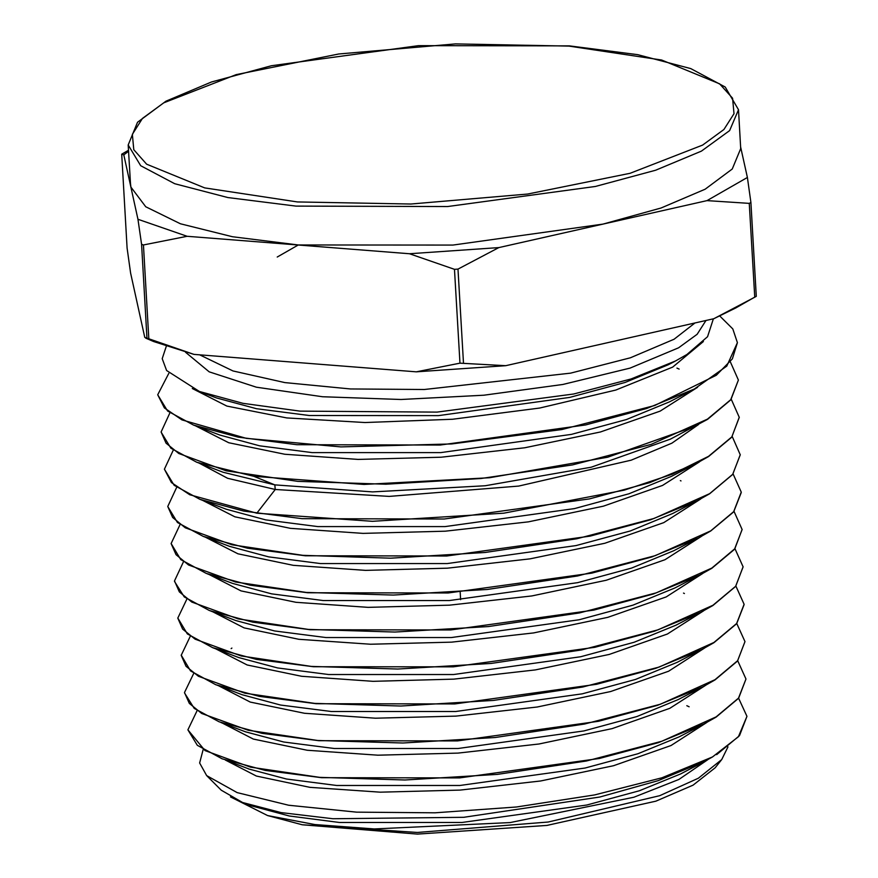 <?xml version="1.0" encoding="UTF-8"?>
<svg xmlns="http://www.w3.org/2000/svg" width="878" height="878" viewBox="0 0 878 878"><rect width="100%" height="100%" fill="white"/><g stroke="black" fill="none" stroke-linecap="round" stroke-linejoin="round"><path stroke-width="1.32" d="M128.221 144.936L140.699 165.733L174.733 183.7L227.819 197.517L296.04 206.165L447.517 206.506L595.35 186.443L655.668 170.211L701.445 151.17L729.662 130.57L738.486 109.75L725.25 86.999L690.766 68.55L637.593 54.612L569.372 45.93L418.51 45.645L271.423 65.729L211.466 81.983L165.898 101.135L137.473 122.229L128.221 144.936L130.46 183.754L130.921 187.08L145.792 206.802L180.418 223.747L232.429 236.775L298.279 244.984L452.938 245.105L602.956 224.077L498.858 247.563L409.455 253.698L187.113 236.27L138 219.28L123.842 154.879L128.583 151.225M740.626 146.9L747.343 177.455L707.042 200.59L602.956 224.077L661.156 207.932L705.188 189.165L732.285 168.96L740.725 148.569L738.486 109.75M409.455 253.698L454.519 269.327L458.009 269.085L498.858 247.563M707.042 200.59L749.296 203.356L750.877 202.533L747.343 177.455M754.246 297.477L735.786 307.926L713.858 318.736L754.707 297.214L749.296 203.356M713.858 318.736L505.673 365.709L459.929 363.185L454.519 269.327M128.528 150.292L121.724 154.166L123.842 154.879M127.134 248.024L121.713 154.166L127.134 248.024L130.657 273.025L144.804 337.426L146.933 338.14L141.523 244.271L143.443 244.94L187.113 236.27M138 219.28L141.523 244.271M146.933 338.14L193.917 354.427L416.26 371.855L459.929 363.185M416.26 371.855L505.673 365.709M750.877 202.598L756.287 296.314L754.707 297.214M145.759 338.14L153.683 341.487L193.917 354.427M713.408 318.835L707.58 336.757L686.914 354.503L675.533 360.968L631.084 378.956L573.652 394.057L437.057 412.111L299.903 411.102L242.932 403.342L199.427 391.478L166.546 370.527L162.265 358.652L166.293 346.316M197.715 462.574L223.078 472.221L274.869 484.919L372.623 491.91L485.227 485.775L591.256 467.173L670.507 439.132L707.514 419.366L730.814 399.852L738.387 380.053L730.748 399.742L707.503 419.179L651.191 444.345L572.533 464.857L481.012 478.499L385.848 484.162L297.741 481.418L226.195 470.784L178.761 453.542L166.063 443.181L161.058 431.954L169.849 412.825M219.818 435.104L259.592 445.761L312.14 452.565L440.712 452.62L571.358 434.423L626.365 419.552L669.332 401.959M216.581 397.997L256.53 408.72L309.308 415.568L438.473 415.645L569.734 397.383L624.993 382.457L668.169 364.787M161.069 432.053L170.892 448.175L196.804 462.223L253.896 476.359L364.03 484.458L489.441 477.786L607.653 457.175L695.453 426.192M737.443 342.683L726.732 366.17L694.268 389.031L646.669 408.479L585.615 424.919L440.251 444.992L296.852 444.762L238.103 437.09L193.511 425.095L167.555 411.003L157.7 394.727L164.438 407.93L181.955 419.925L246.257 438.374L340.927 446.946L451.676 443.983L561.799 429.583L654.703 405.559L716.349 375.191L732.318 358.915L737.443 342.683L732.845 328.943L719.883 316.036M199.152 463.123L227.578 478.312L275.231 489.518L389.228 496.443L518.646 486.05L631.128 460.193L671.868 443.116L698.559 424.546M195.882 426.006L228.763 442.688L284.812 454.288L358.147 459.381L441.041 457.219L524.737 447.824L600.431 431.976L660.135 411.134L697.527 387.297M192.238 388.526L226.875 406.02L286.766 417.884L365.018 422.527L452.653 419.19L539.597 408.007L615.851 390.041L672.636 367.103L703.421 341.597M168.85 373.315L157.7 394.727M730.353 361.901L738.387 380.053M731.275 399.26L739.331 417.423L731.791 436.959L708.579 456.395L672.186 474.23L624.236 490.1L503.698 513.158L372.481 521.269L256.837 513.202L189.769 494.797L171.429 482.615L164.416 469.181L173.262 450.052M187.892 729.783L197.287 745.345L222.189 758.866L265.343 770.423L321.611 777.721L459.666 777.864L599.312 758.515L658.27 742.634L704.057 723.922L716.119 717.096L738.628 698.219L745.971 678.99L738.552 698.12L716.119 716.909L661.803 741.262L586.405 761.05L497.244 774.451L404.945 780.004L319.713 777.381L250.537 767.12L205.013 750.602L187.892 729.783L197.122 710.631M736.796 623.479L745.016 641.631L737.641 660.739L715.043 679.693L660.256 704.222L584.671 724.021L495.049 737.465L402.936 743.018L317.682 740.45L248.254 730.255L201.72 713.463L189.319 703.344L184.534 692.555L193.72 673.415M184.589 693.049L194.225 708.392L219.215 721.87L262.138 733.35L318.955 740.736L457.405 740.889L598.609 721.277L657.402 705.363L703.256 686.563L715.043 679.879L737.575 661.013L745.016 641.631M181.164 655.142L190.559 670.946L215.801 684.697L259.383 696.375L316.212 703.739L454.76 703.936L596.623 684.302L655.646 668.388L702.06 649.413L713.968 642.663L736.598 623.72L744.083 604.624M735.874 586.109L744.072 604.262L736.653 623.468L713.968 642.476L659.18 667.017L582.663 687.057L493.436 700.435L400.774 706.033L314.631 703.421L244.896 693.137L198.45 676.334L186.059 666.259L181.186 655.328L190.306 636.188M177.828 618.035L187.376 633.905L212.63 647.613L256.354 659.334L313.446 666.742L453.311 666.896L594.834 647.295L654.604 631.183L700.962 612.207L712.892 605.447L735.676 586.361L743.117 566.694M734.952 548.739L743.128 566.892L735.61 586.252L712.892 605.26L657.918 629.888L581.609 649.896L491.164 663.472L397.69 669.069L311.284 666.38L241.252 655.954L195.157 639.195L182.679 629.032L177.828 618.101L186.893 598.961M734.03 511.369L742.173 529.522L734.721 548.849L711.817 568.044L656.184 592.902L579.359 612.976L488.366 626.552L394.935 632.094L308.43 629.372L238.19 618.913L191.854 602.056L179.342 591.838L174.47 580.863L183.48 561.733M174.535 581.477L184.292 596.93L209.436 610.528L252.809 622.195L310.329 629.713L450.623 629.954L593.89 610.1L653.43 594.011L699.865 575.002L711.817 568.231L734.634 549.145L742.173 529.456M164.416 469.181L174.151 485.293L199.975 499.308L243.886 511.117L302.142 518.733L444.213 518.986L589.379 498.891L649.577 482.626L696.517 463.408L708.59 456.582L731.703 437.266L739.331 417.204M171.111 543.482L180.791 559.615L206.341 573.477L250.087 585.22L307.695 592.727L448.186 592.99L591.882 573.147L651.728 557.025L698.734 537.808L710.741 531.014L733.646 511.863L741.241 492.58M733.108 473.999L741.23 492.152L733.701 511.6L710.741 530.828L655.186 555.675L577.603 575.957L487.235 589.467L393.311 595.097L306.192 592.42L235.545 581.96L188.605 564.938L176.061 554.72L171.122 543.636L180.078 524.506M732.197 436.629L740.286 454.793L732.669 474.372L709.665 493.612L654.044 518.503L576.824 538.741L485.084 552.481L390.447 558.134L302.855 555.379L231.979 544.799L185.302 527.788L172.67 517.482L167.786 506.595L177.499 522.476L203.169 536.392L247.442 548.245L305.314 555.763L446.803 555.95L590.082 536.14L650.642 519.831L697.626 500.614L709.665 493.798L732.724 474.493L740.275 454.694M167.764 506.408L176.665 487.279M721.738 759.536L715.142 767.844L693.049 785.151L655.822 801.23L546.906 825.474L417.511 834.1L302.197 824.804L417.357 832.498L548.234 822.082L659.729 795.633L698.361 778.259L721.738 759.536L727.983 746.816M302.197 824.804L267.592 815.585L314.906 824.574L374.258 828.986L510.118 822.565L633.861 797.246L678.935 779.412L707.822 759.711M225.273 760.008L256.321 776.086L309.901 787.292L380.306 792.208L460.05 790.123L540.661 781.036L613.546 765.693L670.968 745.543L706.779 722.484M222.035 722.923L253.314 739.056L307.19 750.295L377.913 755.234L457.998 753.126L538.938 744.006L612.12 728.608L669.771 708.381L705.747 685.246M737.707 660.849L745.971 678.99M203.136 749.614L199.646 763.015L206.626 775.603L237.17 792.658L288.686 805.225L356.545 812.183L435.049 812.808L516.527 806.948L594.615 794.963L661.902 777.82L712.53 756.924L738.431 736.752L746.915 716.349L738.628 698.219M267.592 815.585L230.42 796.895M712.53 756.924L704.858 761.281L658.16 780.674L599.894 796.95L463.683 817.341L332.839 818.691L281.026 812.534L242.602 802.503L221.256 790.2L206.978 775.943M746.915 716.36L739.485 735.676L716.635 754.663M218.776 685.828L250.285 702.027L304.436 713.298L375.488 718.248L455.923 716.141L537.182 706.977L610.671 691.524L668.564 671.22L704.716 648.008M215.505 648.699L247.212 664.975L301.637 676.301L373.018 681.273L453.794 679.144L535.415 669.958L609.211 654.45L667.368 634.07L703.695 610.759M212.235 611.582L244.128 627.924L298.827 639.294L370.538 644.287L451.665 642.158L533.626 632.928L607.752 617.366L666.161 596.908L702.663 573.521M216.548 684.972L242.098 694.685L280.521 704.979L331.313 711.531L455.704 711.531L582.191 693.85L635.463 679.429L677.103 662.352L700.787 650.06M212.63 647.613L238.915 657.611L277.536 667.949L328.581 674.534L453.575 674.545L580.654 656.788L634.179 642.301L676.005 625.147L699.887 612.756M210.566 610.945L235.732 620.526L274.551 630.92L325.848 637.549L451.446 637.56L579.129 619.725L632.895 605.172L674.908 587.942L698.647 575.628M244.249 803.118L251.514 805.894L289.323 816.035L339.391 822.51L462.069 822.499L586.877 805.027L639.436 790.771L680.516 773.913L703.695 761.885M248.463 768.854L286.469 779.038L336.713 785.514L459.809 785.525L585.033 768.03L637.823 753.752L679.122 736.851L701.763 725.085M245.478 731.846L283.77 742.053L334.342 748.55L458.107 748.506L583.903 730.88L636.868 716.514L678.266 699.525M207.46 573.894L232.626 583.464L271.642 593.901L323.203 600.552L449.371 600.563L577.592 582.663L631.589 568.044L673.777 550.758M203.169 536.392L229.443 546.379L268.657 556.871L320.47 563.566L447.231 563.577L576.056 545.6L630.294 530.916L672.669 513.553L697.626 500.614M200.875 499.648L226.261 509.295L265.672 519.842L317.726 526.57L445.091 526.591L574.508 508.538L628.988 493.798L671.56 476.359L696.517 463.408M208.964 574.464L241.055 590.883L296.018 602.297L368.047 607.313L449.536 605.172L531.848 595.91L606.281 580.292L664.953 559.758L701.643 536.271M205.693 537.347L237.982 553.831L293.219 565.3L365.577 570.327L447.418 568.187L530.071 558.891L604.821 543.208L663.746 522.597L700.611 499.033M202.423 500.23L234.909 516.78L290.42 528.293L363.097 533.341L445.289 531.201L528.293 521.872L603.362 506.134L662.539 485.446L699.59 461.784M460.588 599.729L460.149 592.112L460.588 599.729M298.279 244.984L277.272 257.045M297.422 201.885L410.849 204.036L527.678 193.994L630.108 173.295L702.565 145.089L723.867 129.483L734.008 113.657L732.57 98.237L719.642 83.805L661.661 60.066L568.9 46.051L455.473 43.9L338.645 53.942L236.204 74.641L163.758 102.858L142.456 118.464L132.315 134.279L133.741 149.699L146.681 164.131L204.662 187.881L297.422 201.885M463.43 362.943L458.009 269.085M148.854 338.798L143.443 244.94M199.602 354.866L232.999 370.9L284.779 382.621L350.421 389.009L424.239 389.514L570.601 373.205L630.437 357.807L674.117 339.237L694.992 322.994M185.62 352.265L209.162 371.844L256.387 387.165L322.555 396.702L401.026 399.49L483.91 395.254L562.897 384.41L630.042 368.069L678.595 347.842L697.099 334.288L705.868 320.536M256.837 513.202L275.231 489.518L274.869 484.919L253.896 476.359M674.688 361.407L668.202 364.776M200.502 391.884L216.548 397.986M219.785 435.093L193.511 425.095M669.354 401.948L694.268 389.031M676.96 368.058L679.078 369.045M689.153 706.746L686.87 705.682M684.357 593.484L683.545 593.1M231.09 648.59L231.869 648.118M225.328 760.03L248.507 768.843M221.091 722.561L245.478 731.835M699.755 688.341L678.255 699.492M673.777 550.747L698.734 537.808M680.384 480.639L681.043 480.946M756.287 296.314L750.877 202.533"/></g></svg>

